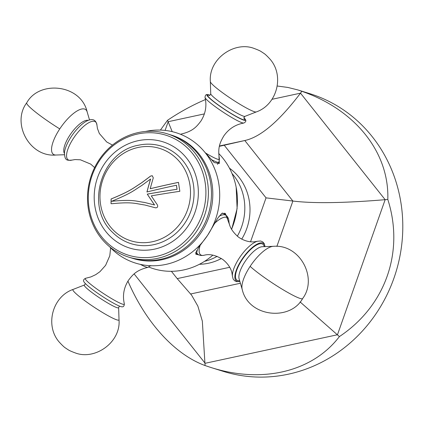 <?xml version="1.0" encoding="UTF-8"?>
<svg xmlns="http://www.w3.org/2000/svg" width="424" height="424" viewBox="0 0 424 424"><rect width="100%" height="100%" fill="white"/><g stroke="black" fill="none" stroke-linecap="round" stroke-linejoin="round"><path stroke-width="0.64" d="M219.399 146.328L244.796 140.519C260.516 137.138 279.082 121.349 300.499 93.158L301.872 91.308L297.802 89.92L287.848 87.439L277.254 86.008M171.391 271.302L177.2 278.61L229.723 267.284M250.547 241.765L266.044 197.86L224.264 145.278M229.469 168.19A52.661 48.93 107.4 0 1 249.376 201.453A52.661 48.93 107.4 0 1 241.728 239.136M221.376 258.507A52.661 48.93 107.4 0 1 199.434 264.279M266.044 197.86L292.883 201.04C313.288 203.552 344.039 203.101 385.146 199.688L387.806 199.46C389.375 152.508 355.45 109.811 301.872 91.308M177.2 278.61L191.606 295.168L197.86 306.112L202.333 321.132L205.073 365.552L211.035 367.529C262.408 383.874 312.493 371.795 339.407 336.582C385.464 305.964 404.576 251.829 387.806 199.46M172.218 131.652L167.538 120.278L160.415 130.083M300.081 301.93L339.407 336.582M127.937 281.123C145.829 322.701 174.895 354.512 205.073 365.552M297.802 89.92L310.114 93.768A145.427 135.118 107.4 0 1 397.86 188.192A145.427 135.118 107.4 0 1 360.299 333.264A145.427 135.118 107.4 0 1 223.347 371.382L211.035 367.529M205.465 99.545C192.512 105.067 179.866 111.978 167.538 120.278M232.018 173.543A52.661 48.93 107.4 0 1 244.187 199.831A52.661 48.93 -72.6 0 1 237.313 236.205M204.58 261.327A52.661 48.93 -72.6 0 0 217.146 256.361M148.845 267.072A68.275 63.436 -72.6 0 0 212.875 255.126M109.514 246.667A68.275 63.436 -72.6 0 0 118.423 254.538A68.275 63.436 -72.6 0 0 172.732 262.541A68.275 63.436 -72.6 0 0 207.612 235.299L217.751 218.18L221.826 213.389L225.372 213.526L229.739 225.192M199.105 254.957L195.978 254.236L198.262 247.913L207.612 235.299A68.275 63.436 107.4 0 0 206.525 154.41A68.275 63.436 107.4 0 0 193.227 141.282A68.275 63.436 107.4 0 0 145.527 131.456M151.638 265.747L150.334 265.922M124.343 303.886A23.378 2.565 33.4 0 1 122.536 304.151A23.378 2.565 -146.6 0 1 98.776 290.35A23.378 2.565 -146.6 0 1 85.595 278.298C83.671 279.262 83.088 280.37 83.835 281.61A23.156 2.539 -146.6 0 0 99.783 294.685A23.156 2.539 -146.6 0 0 120.697 306.552A23.156 2.539 33.4 0 0 121.985 306.806C123.421 307.008 124.206 306.038 124.343 303.886C122.419 295.645 123.771 287.816 128.398 280.397C132.951 274.328 136.708 270.093 147.849 267.385A22.864 2.507 33.4 0 1 146.391 267.152A22.864 2.507 33.4 0 1 140.333 264.375M132.426 258.274A64.602 60.023 -72.6 0 0 201.368 232.209A64.602 60.023 107.4 0 0 170.967 134.965M218.742 153.525A68.275 63.436 107.4 0 1 236.163 187.238A68.275 63.436 107.4 0 1 231.536 229.304M218.97 156.398L219.346 163.473L214.2 162.567L204.469 151.803M243.895 117.702A23.156 2.539 -146.6 0 1 245.533 119.748A23.156 2.539 -146.6 0 1 243.8 120.167A23.156 2.539 33.4 0 1 219.886 106.228A23.156 2.539 33.4 0 1 207.384 94.547A23.156 2.539 33.4 0 1 208.672 94.806A23.156 2.539 -146.6 0 1 209.912 95.252M71.958 160.102A23.378 8.257 125.8 0 1 73.516 138.229A23.378 8.257 -54.2 0 1 88.802 122.69A23.378 8.257 -54.2 0 1 96.99 125.43C96.052 119.775 92.782 118.238 87.18 120.803A23.156 8.178 -54.2 0 0 71.285 136.586A23.156 8.178 125.8 0 0 64.48 152.248C64.528 161.3 67.453 160.373 71.958 160.102L74.995 159.567L80.369 159.79L90.688 164.093L94.626 167.602M224.704 213.139A25.106 8.867 -54.2 0 1 225.663 215.101M195.554 253.796A25.106 8.867 125.8 0 0 197.563 254.024M195.427 252.481A24.004 8.475 125.8 0 0 195.453 252.503L197.918 254.278A24.004 8.475 -54.2 0 1 196.339 250.579M218.975 216.335A24.004 8.475 -54.2 0 1 226.019 215.355L223.559 213.579A24.004 8.475 125.8 0 0 222.457 213.076M239.852 281.409A23.156 8.178 -54.2 0 1 241.744 259.663A23.156 8.178 125.8 0 1 264.968 246.62M131.753 258.068A64.602 60.023 -72.6 0 0 200.027 231.79A64.602 60.023 107.4 0 0 170.3 134.752L167.22 133.788A64.602 60.023 107.4 0 1 196.948 230.826A64.602 60.023 -72.6 0 1 128.673 257.103L131.753 258.068M128.673 257.103A64.602 60.023 -72.6 0 1 98.946 160.065A64.602 60.023 107.4 0 1 167.22 133.788M99.423 160.76A62.853 58.401 -72.6 0 0 112.667 247.314A62.853 58.401 -72.6 0 0 194.775 229.607A62.853 58.401 107.4 0 0 181.53 143.052A62.853 58.401 107.4 0 0 99.423 160.76M104.055 164.438A55.661 51.717 -72.6 0 0 115.784 241.092A55.661 51.717 -72.6 0 0 188.494 225.409A55.661 51.717 107.4 0 0 176.766 148.76A55.661 51.717 107.4 0 0 104.055 164.438M138.664 145.194A51.076 47.456 107.4 0 1 139.904 144.939A51.076 47.456 107.4 0 1 193.545 185.405A51.076 47.456 107.4 0 1 153.886 244.653A51.076 47.456 107.4 0 1 112.577 232.384C84.599 206.79 101.188 151.342 138.653 145.194L139.904 144.939M111.835 203.716L111.019 203.653L111.109 198.967C131.366 190.63 133.099 188.118 141.462 182.898L150.615 176.05L152.243 175.711L153.297 177.868A189.809 70.087 104.1 0 0 150.197 188.712A189.873 34.62 -10.4 0 1 178.483 182.357A186.131 60.908 77.8 0 0 179.85 191.304A189.873 30.74 -7 0 0 151.288 195.867A189.809 42.707 -127.2 0 0 157.447 204.988C158.062 206.886 157.405 207.834 155.476 207.824L144.844 204.999C134.922 203.568 132.617 201.692 111.835 203.716M152.264 175.716L150.658 176.061L141.505 182.914C132.648 188.473 130.99 190.821 111.157 198.983L111.046 203.658M176.411 185.251L176.458 185.262A186.486 61.024 -102.2 0 0 177.073 189.284A189.777 30.724 173 0 0 147.308 194.128A189.751 42.691 52.8 0 0 154.569 204.978L144.441 202.418C135.585 201.283 133.613 199.216 111.713 201.299L111.671 201.289C133.571 199.206 135.553 201.273 144.399 202.402L154.527 204.962A189.873 42.718 52.8 0 1 147.261 194.118A189.899 30.745 173 0 1 177.025 189.274A186.613 61.061 -102.2 0 1 176.411 185.251A189.899 34.625 169.6 0 0 146.932 191.971A189.873 70.114 -75.9 0 1 150.557 179.029L141.807 185.463C133.873 190.318 132.569 192.655 111.671 201.289M146.985 191.961A189.751 70.066 -75.9 0 1 150.6 179.045L150.557 179.029M150.197 188.712L150.239 188.722A189.751 34.598 -10.4 0 1 178.488 182.384M154.808 207.612L155.486 207.829M276.877 246.392L292.883 201.04L244.796 140.519L219.478 145.978M190.625 293.986L240.392 283.253M204.384 113.892L168.18 121.699L165.1 130.417M134.132 273.92L205.147 363.294L337.467 334.759L385.146 199.688L300.499 93.158L272.001 99.306M149.105 265.631A24.004 2.629 33.4 0 0 150.462 265.705M119.462 306.101L118.635 307.575A20.548 2.252 33.4 0 1 117.029 307.681A20.548 2.252 -146.6 0 1 96.487 295.788A20.548 2.252 -146.6 0 1 84.445 284.992L85.473 283.656M119.017 319.728C120.994 342.449 94.828 360.506 75.308 352.932C67.84 350.171 68.476 349.758 66.785 348.883C65.307 347.627 65.291 348.581 59.466 342.327C44.69 325.939 52.163 296.646 73.114 289.412A27.587 3.026 -146.6 0 0 89.284 303.907A27.587 3.026 -146.6 0 0 116.865 319.876A27.587 3.026 33.4 0 0 119.017 319.728L118.635 307.575M217.443 164.358L218.864 162.207A24.004 2.629 -146.6 0 1 217.04 162.122A24.004 2.629 -146.6 0 1 211.067 159.413M218.864 162.207L219.431 159.011A22.864 2.507 -146.6 0 1 217.66 159.249A22.864 2.507 -146.6 0 1 205.508 152.979M181.249 134.583A22.864 2.507 -146.6 0 1 181.52 133.973L180.523 134.286M207.384 94.547C205.947 94.351 205.163 95.32 205.031 97.467A23.378 2.565 33.4 0 0 220.787 110.563A23.378 2.565 33.4 0 0 242.305 122.817A23.378 2.565 -146.6 0 0 243.774 123.061C235.437 124.529 228.769 128.843 223.761 136.009C219.966 142.581 217.544 147.7 219.431 159.011M243.895 118.068A22.154 2.427 -146.6 0 1 243.042 119.621A22.154 2.427 33.4 0 1 218.418 105.041A22.154 2.427 33.4 0 1 209.435 95.352A22.154 2.427 -146.6 0 1 209.573 95.4M244.924 116.367L256.255 111.947C277.206 104.712 284.684 75.414 269.903 59.031C264.078 52.777 264.062 53.726 262.583 52.475C260.893 51.601 261.529 51.187 254.061 48.426C234.541 40.852 208.375 58.91 210.352 81.625L210.733 93.784A20.548 2.252 33.4 0 0 224.254 105.173A20.548 2.252 33.4 0 0 243.514 116.181A20.548 2.252 -146.6 0 0 244.924 116.367C243.975 117.358 243.657 118.02 243.97 118.354M256.255 111.947A27.587 3.026 -146.6 0 1 254.358 111.698A27.587 3.026 33.4 0 1 228.504 96.921A27.587 3.026 33.4 0 1 210.352 81.625M64.379 153.345A20.548 7.256 125.8 0 1 69.865 135.187A20.548 7.256 -54.2 0 1 88.192 120.358M59.758 128.907A27.587 9.741 -54.2 0 1 87.153 111.883C80.878 84.18 39.135 79.998 26.739 102.809A33.676 3.694 33.4 0 0 59.758 128.907A27.587 9.741 125.8 0 0 56.005 155.025L64.374 154.739M197.918 254.278C199.317 255.444 201.416 255.762 204.204 255.227A22.864 8.072 -54.2 0 1 200.08 245.597M214.91 223.072A22.864 8.072 -54.2 0 1 228.896 221.026C228.525 218.212 227.566 216.32 226.019 215.355M264.995 246.62L264.247 243.646L262.742 241.871L260.58 241.002L257.416 241.256A23.378 8.257 125.8 0 0 239.353 257.967A23.378 8.257 -54.2 0 0 232.379 275.929L231.928 272.876C231.509 270.719 229.654 264.793 222.695 259.403C215.678 255.116 209.514 253.727 204.204 255.227M239.639 280.699A22.154 7.823 -54.2 0 1 242.093 259.769A22.154 7.823 125.8 0 1 264.226 246.646M262.297 246.715A20.548 7.256 125.8 0 0 245.003 261.635A20.548 7.256 -54.2 0 0 239.099 278.849L242.215 289.475A27.587 9.741 -54.2 0 1 250.144 266.367A27.587 9.741 125.8 0 1 273.363 246.328L262.297 246.715M250.144 266.367A33.676 3.694 -146.6 0 0 275.786 285.209A33.676 3.694 -146.6 0 0 300.075 298.432A33.676 3.694 33.4 0 0 302.63 298.549C318.058 278.261 299.98 243.917 273.363 246.328M138.033 147.483A48.389 44.96 107.4 0 1 189.941 184.959A48.389 44.96 107.4 0 1 152.454 241.722A48.389 44.96 -72.6 0 1 100.546 204.241A48.389 44.96 -72.6 0 1 138.033 147.483M150.568 265.61L147.849 267.385M85.595 278.298L90.922 276.909L95.745 274.646L99.926 271.704L105.608 265.344L109.8 255.767L110.627 247.833M73.114 289.412L84.445 284.992M205.031 97.467C206.954 105.714 205.603 113.542 200.976 120.962C196.418 127.03 192.66 131.265 181.52 133.973M243.774 123.061C245.697 122.091 246.286 120.988 245.533 119.748M210.733 93.784C210.198 95.045 209.71 95.601 209.281 95.442M96.99 125.43L97.441 128.483L99.343 133.512L106.678 141.955L112.466 145.088M87.153 111.883L89.512 119.918M26.739 102.809C11.31 123.098 29.394 157.437 56.005 155.025M231.642 229.485L237.117 208.566L236.163 187.238M257.416 241.256L254.374 241.791C252.195 242.072 245.989 242.173 238.68 237.26C232.405 231.949 229.146 226.538 228.896 221.026M232.379 275.929L233.142 279.029L234.652 280.799L236.82 281.669L239.857 281.441M302.63 298.549C290.233 321.36 248.491 317.179 242.215 289.475"/></g></svg>
